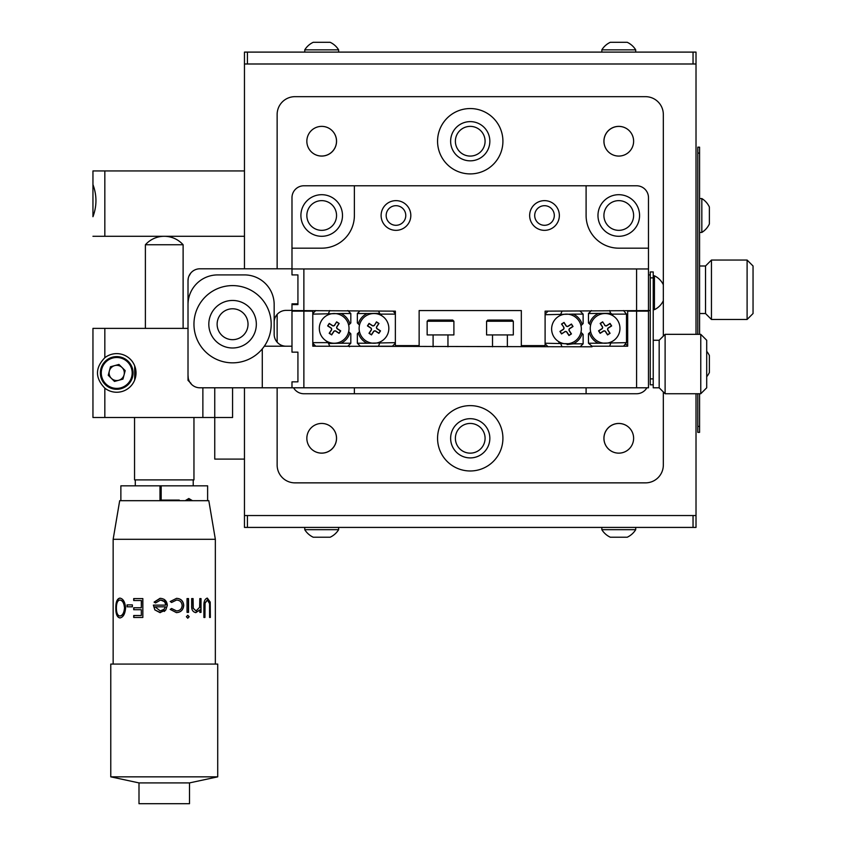 <?xml version="1.0" encoding="UTF-8"?>
<svg xmlns="http://www.w3.org/2000/svg" width="846" height="846" viewBox="0 0 846 846"><rect width="100%" height="100%" fill="white"/><g stroke="black" fill="none" stroke-linecap="round" stroke-linejoin="round"><path stroke-width="1.27" d="M615.803 452.853A14.858 14.858 0 0 1 615.803 423.751M615.803 155.78A14.858 14.858 0 0 1 615.803 126.667M324.674 126.667A14.858 14.858 0 0 1 324.674 155.78M324.674 423.751A14.858 14.858 0 0 1 324.674 452.853M485.086 438.302A14.858 14.858 0 0 0 470.239 423.444A14.858 14.858 0 0 0 455.381 438.302A14.858 14.858 0 0 0 470.239 453.149A14.858 14.858 0 0 0 485.086 438.302M485.086 141.229A14.858 14.858 0 0 0 470.239 126.371A14.858 14.858 0 0 0 455.381 141.229A14.858 14.858 0 0 0 470.239 156.076A14.858 14.858 0 0 0 485.086 141.229M627.679 426.416A14.858 14.858 0 0 0 607.788 448.295A14.858 14.858 0 0 0 627.679 450.178M312.787 450.178A14.858 14.858 0 0 0 332.69 428.309A14.858 14.858 0 0 0 312.787 426.416M312.787 153.105A14.858 14.858 0 0 0 332.69 131.236A14.858 14.858 0 0 0 312.787 129.343M627.679 129.343A14.858 14.858 0 0 0 607.788 151.223A14.858 14.858 0 0 0 627.679 153.105M244.462 268.795L244.462 63.989L696.015 63.989L696.015 334.329M395.97 205.694A9.803 9.803 0 0 0 386.167 215.497A9.803 9.803 0 0 0 395.97 225.3A9.803 9.803 0 0 0 405.773 215.497A9.803 9.803 0 0 0 395.97 205.694M544.507 205.694A9.803 9.803 0 0 0 534.704 215.497A9.803 9.803 0 0 0 544.507 225.3A9.803 9.803 0 0 0 554.31 215.497A9.803 9.803 0 0 0 544.507 205.694M470.239 423.444A14.858 14.858 0 0 0 455.381 438.302A14.858 14.858 0 0 0 470.239 453.149A14.858 14.858 0 0 0 485.086 438.302A14.858 14.858 0 0 0 470.239 423.444M470.239 126.371A14.858 14.858 0 0 0 455.381 141.229A14.858 14.858 0 0 0 470.239 156.076A14.858 14.858 0 0 0 485.086 141.229A14.858 14.858 0 0 0 470.239 126.371M244.462 387.796L244.462 515.542L696.015 515.542L696.015 527.418L693.043 527.418L693.043 515.542M696.015 393.739L696.015 515.542M244.462 63.989L244.462 52.103L696.015 52.103L696.015 63.989M116.716 392.248A19.31 19.31 0 0 0 136.026 372.938A19.31 19.31 0 0 0 104.83 357.721C95.038 367.851 95.038 378.003 104.83 388.166A19.31 19.31 0 0 0 116.716 392.248M232.576 387.796L232.576 417.501L214.747 417.501L214.747 459.092L244.462 459.092M214.747 417.501L214.747 387.796L214.747 417.501L92.954 417.501L92.954 328.385L188.013 328.385M134.694 380.002L134.694 365.884M92.954 170.934L92.954 184.565C96.941 195.267 96.941 205.99 92.954 216.713L92.954 170.934L244.462 170.934M244.462 236.288L92.954 236.288M697.791 153.105L699.579 153.105L699.579 147.172L697.791 147.172L697.791 334.329M699.579 153.105L699.579 334.329M699.579 393.739L699.579 432.359L697.791 432.359L697.791 426.416L699.579 426.416M697.791 393.739L697.791 426.416M247.434 515.542L247.434 527.418L244.462 527.418L244.462 515.542M247.434 527.418L693.043 527.418M747.103 260.05L753.046 265.993L753.046 313.528L747.103 319.471L747.103 260.05L711.454 260.05L711.454 319.471L705.522 313.528L705.522 265.993L705.522 313.528L699.579 313.528M711.454 260.05L705.522 265.993L699.579 265.993M112.391 357.192A16.338 16.338 0 0 1 132.473 368.613A16.338 16.338 0 0 1 121.052 388.695A16.338 16.338 0 0 1 100.96 377.274A16.338 16.338 0 0 1 112.391 357.192M111.376 378.352A7.603 7.603 0 0 0 124.076 374.863A7.603 7.603 0 0 0 114.696 365.609A7.603 7.603 0 0 0 111.376 378.352M114.496 381.44L122.966 379.114L125.187 370.611L118.937 364.446L110.466 366.773L108.246 375.275L114.496 381.44M706.706 351.344A19.913 19.913 0 0 1 709.382 355.563L709.382 372.494A19.913 19.913 0 0 1 706.706 376.713M701.831 198.556L701.831 232.428A19.913 19.913 0 0 0 709.382 223.957L709.382 207.027A19.913 19.913 0 0 0 701.831 198.556L699.579 198.556M603.124 529.681L601.834 529.681A19.913 19.913 0 0 0 610.304 537.221L627.235 537.221A19.913 19.913 0 0 0 635.706 529.681L603.124 529.681M621.398 537.221L625.575 537.221M306.051 529.681L304.761 529.681A19.913 19.913 0 0 0 313.232 537.221L330.162 537.221A19.913 19.913 0 0 0 338.633 529.681L306.051 529.681M324.325 537.221L328.502 537.221M601.834 49.851L635.706 49.851A19.913 19.913 0 0 0 627.235 42.3L610.304 42.3A19.913 19.913 0 0 0 601.834 49.851L601.834 52.103L601.834 49.851M613.921 42.3L612.144 42.3M313.232 42.3A19.913 19.913 0 0 0 304.761 49.851L338.633 49.851A19.913 19.913 0 0 0 330.162 42.3L313.232 42.3A19.913 19.913 0 0 0 304.761 49.851L304.761 52.103M316.848 42.3L315.072 42.3M191.672 500.631L188.817 499.077L186.004 500.631M207.619 500.684L207.619 485.826L120.872 485.826L120.872 500.684M159.989 485.826L159.989 500.684M179.289 500.684L179.289 500.092L161.174 500.092L161.174 485.826L160.042 485.826L160.042 500.684M185.316 500.61L188.817 498.506L192.37 500.61M193.956 417.501L193.956 479.894L134.546 479.894L134.546 417.501M209.597 617.453L209.565 603.642L207.376 600.047L205.06 603.219L204.944 617.453L203.897 617.453L203.897 606.064C203.749 601.485 204.891 598.831 207.333 598.111L210.21 602.088L210.347 617.453L209.597 617.453M199.815 612.377L199.815 609.892L195.87 612.62C192.814 612.028 191.408 609.691 191.672 605.63L191.672 598.587L193.089 598.587L193.248 608.211L196.103 610.928L199.635 607.28L199.815 598.587L201.02 598.587L201.02 612.377L199.815 612.377M186.395 616.723L187.801 615.275L189.176 616.723L187.801 618.183L186.395 616.723M187.04 612.377L187.04 598.587L188.542 598.587L188.542 612.377L187.04 612.377M171.611 608.507L176.528 610.928C179.912 610.749 181.784 608.951 182.165 605.525C181.805 602.056 179.923 600.226 176.518 600.047L171.611 602.458L170.205 601.527L176.55 598.355C180.896 598.587 183.296 600.935 183.741 605.366C183.307 609.934 180.864 612.345 176.412 612.62L170.205 609.384L171.611 608.507M113.153 539.304L119.688 500.684L208.814 500.684L215.349 539.304L113.153 539.304L113.153 664.078M159.936 598.365L160.391 598.355C164.684 598.714 167 601.083 167.318 605.45L165.731 610.051L159.936 612.61L154.839 609.903L153.369 605.123L165.626 605.123C165.361 602.003 163.69 600.311 160.603 600.047L155.558 602.944L154.088 602.151L159.936 598.365M217.718 664.078L110.773 664.078L110.773 776.84L217.718 776.84L217.718 664.078M189.504 782.91L138.998 782.91L138.998 803.7L189.504 803.7L189.504 782.91L217.718 776.84M207.08 598.111L209.935 602.088L210.083 617.453M207.27 600.057L204.827 603.219L204.711 617.453M133.89 600.523L133.89 598.587M141.324 607.777L141.451 600.523L133.71 600.523L133.71 598.587L142.847 598.587L142.847 617.453L133.71 617.453L133.71 615.518L141.324 615.518L141.324 609.712L133.71 609.712L133.71 607.777L141.324 607.777L141.324 600.523M133.89 609.712L133.89 607.777M141.324 615.518L141.324 609.712M133.89 617.453L133.89 615.518M125.589 607.936C125.081 613.995 123.199 617.337 119.931 617.94C117.171 617.453 115.796 614.154 115.817 608.031C115.796 601.971 117.15 598.661 119.857 598.111C123.125 598.63 125.039 601.897 125.589 607.936M119.889 616.004C122.543 615.56 124.076 612.874 124.499 607.946C124.066 603.061 122.522 600.427 119.889 600.047C117.594 600.406 116.431 603.071 116.388 608.031C116.441 612.948 117.605 615.602 119.889 616.004M120.016 616.004L120.143 616.004C122.786 615.56 124.309 612.874 124.732 607.946C124.299 603.061 122.765 600.427 120.143 600.047L119.889 600.047M120.185 617.94C117.446 617.453 116.082 614.154 116.103 608.031C116.082 601.971 117.425 598.661 120.111 598.111M127.048 606.815L127.048 604.879L132.378 604.879L132.378 606.815L127.048 606.815M127.26 606.815L127.26 604.879M176.476 598.355C180.801 598.587 183.18 600.924 183.624 605.366C183.191 609.934 180.769 612.345 176.338 612.62M176.486 600.047L171.569 602.458M171.569 608.507L176.497 610.928M187.664 615.275L189.039 616.723L187.664 618.183M162.654 244.758L183.117 244.758A25.253 25.253 0 0 0 145.385 244.758L162.654 244.758M200.798 598.587L200.798 612.377M192.92 598.587L193.078 608.211L196.029 610.918M199.614 610.241L195.69 612.62M188.404 598.587L188.404 612.377M160.254 610.928L163.807 609.638L165.446 606.815L155.03 606.815L160.254 610.928L164.251 609.183M164.24 601.559L160.603 600.047M160.37 612.62L154.903 609.903L153.433 605.123M164.261 599.423L167.297 605.45L165.721 610.051L164.251 611.468M155.611 602.944L154.141 602.151L160.402 598.355M618.775 126.371A14.858 14.858 0 0 0 603.917 141.229A14.858 14.858 0 0 0 618.775 156.076A14.858 14.858 0 0 0 633.622 141.229A14.858 14.858 0 0 0 618.775 126.371M470.239 405.625A32.677 32.677 0 0 0 437.562 438.302A32.677 32.677 0 0 0 470.239 470.979A32.677 32.677 0 0 0 502.915 438.302A32.677 32.677 0 0 0 470.239 405.625M470.239 108.552A32.677 32.677 0 0 0 437.562 141.229A32.677 32.677 0 0 0 470.239 173.906A32.677 32.677 0 0 0 502.915 141.229A32.677 32.677 0 0 0 470.239 108.552M321.702 200.639A14.858 14.858 0 0 0 306.844 215.497A14.858 14.858 0 0 0 321.702 230.345A14.858 14.858 0 0 0 336.549 215.497A14.858 14.858 0 0 0 321.702 200.639M618.775 200.639A14.858 14.858 0 0 0 603.917 215.497A14.858 14.858 0 0 0 618.775 230.345A14.858 14.858 0 0 0 633.622 215.497A14.858 14.858 0 0 0 618.775 200.639M618.775 423.444A14.858 14.858 0 0 0 603.917 438.302A14.858 14.858 0 0 0 618.775 453.149A14.858 14.858 0 0 0 633.622 438.302A14.858 14.858 0 0 0 618.775 423.444M321.702 126.371A14.858 14.858 0 0 0 306.844 141.229A14.858 14.858 0 0 0 321.702 156.076A14.858 14.858 0 0 0 336.549 141.229A14.858 14.858 0 0 0 321.702 126.371M321.702 423.444A14.858 14.858 0 0 0 306.844 438.302A14.858 14.858 0 0 0 321.702 453.149A14.858 14.858 0 0 0 336.549 438.302A14.858 14.858 0 0 0 321.702 423.444M277.139 387.796L277.139 465.036A17.829 17.829 0 0 0 294.958 482.865L645.509 482.865A17.829 17.829 0 0 0 663.327 465.036L663.327 391.952M663.327 297.454L663.327 114.485A17.829 17.829 0 0 0 645.509 96.666L294.958 96.666A17.829 17.829 0 0 0 277.139 114.485L277.139 268.795M277.139 314.416L277.139 342.186M663.327 336.105L663.327 297.961M470.239 160.835A19.606 19.606 0 0 0 489.845 141.229A19.606 19.606 0 0 0 470.239 121.623A19.606 19.606 0 0 0 450.632 141.229A19.606 19.606 0 0 0 470.239 160.835M470.239 457.908A19.606 19.606 0 0 0 489.845 438.302A19.606 19.606 0 0 0 470.239 418.696A19.606 19.606 0 0 0 450.632 438.302A19.606 19.606 0 0 0 470.239 457.908M321.702 194.696A20.79 20.79 0 0 0 300.901 215.497A20.79 20.79 0 0 0 321.702 236.288A20.79 20.79 0 0 0 342.493 215.497A20.79 20.79 0 0 0 321.702 194.696M544.507 200.639A14.858 14.858 0 0 0 529.649 215.497A14.858 14.858 0 0 0 544.507 230.345A14.858 14.858 0 0 0 559.354 215.497A14.858 14.858 0 0 0 544.507 200.639M395.97 200.639A14.858 14.858 0 0 0 381.112 215.497A14.858 14.858 0 0 0 395.97 230.345A14.858 14.858 0 0 0 410.818 215.497A14.858 14.858 0 0 0 395.97 200.639M314.194 344.639A20.79 20.79 0 0 0 312.787 345.242M618.775 194.696A20.79 20.79 0 0 0 597.974 215.497A20.79 20.79 0 0 0 618.775 236.288A20.79 20.79 0 0 0 639.565 215.497A20.79 20.79 0 0 0 618.775 194.696M321.702 248.174A32.677 32.677 0 0 0 354.379 215.497L354.379 185.782L586.098 185.782L586.098 215.497A32.677 32.677 0 0 0 618.775 248.174L648.48 248.174L648.48 268.965L291.986 268.965L291.986 248.174L321.702 248.174M586.098 185.782L636.594 185.782A11.886 11.886 0 0 1 648.48 197.668L648.48 248.174M586.098 387.796L586.098 393.739L636.594 393.739A11.886 11.886 0 0 0 646.883 387.796M627.679 331.357L626.495 331.357M591.407 346.173A32.677 32.677 0 0 0 591.005 346.797M349.461 346.797A32.677 32.677 0 0 0 348.584 345.464M648.48 268.965L648.48 311.148L627.679 311.148L627.679 346.204L592.031 346.204L592.031 346.797L312.787 346.204L312.787 311.148L291.986 311.148L291.986 310.556L395.368 311.148L395.368 345.612L419.14 345.612L419.14 310.556L455.381 310.556M485.086 310.556L521.326 310.556L521.326 345.612L545.099 345.612L545.099 311.148L650.257 310.556M586.098 393.739L354.379 393.739L354.379 387.796M293.583 387.796A11.886 11.886 0 0 0 303.873 393.739L354.379 393.739M627.679 345.242A20.79 20.79 0 0 0 625.406 344.322M291.986 310.556L291.986 303.851L291.986 304.613L297.929 304.613L297.929 274.908L291.986 274.908L291.986 268.795L199.899 268.795A11.886 11.886 0 0 0 188.013 280.682L188.246 278.334M419.14 310.556L521.326 310.556M291.986 248.174L291.986 197.668A11.886 11.886 0 0 1 303.873 185.782L354.379 185.782M303.873 311.148L303.873 387.796L291.986 387.796L291.986 381.853L297.929 381.853L297.929 352.148L291.986 352.148L291.986 311.148M303.873 387.796L648.48 387.796L648.48 311.148M190.985 383.344L188.013 380.372L188.013 375.042L188.246 378.257M188.013 308.906L188.013 375.91A11.886 11.886 0 0 0 199.899 387.796L291.986 387.796M286.054 346.204A11.886 11.886 0 0 1 274.167 334.329L274.167 304.613A29.705 29.705 0 0 0 244.462 274.908L217.718 274.908A29.705 29.705 0 0 0 188.013 304.613M262.281 348.901L262.281 387.796M264.333 346.204L291.986 346.204M297.929 352.148L297.929 381.853M653.228 271.936L653.228 277.879L650.257 277.879L650.257 271.936L653.228 271.936M653.228 378.881L653.228 384.824L650.257 384.824L650.257 378.881L653.228 378.881L653.228 277.879M650.257 378.881L650.257 277.879M648.48 274.908L650.257 274.908L648.48 274.908M271.196 324.219A38.62 38.62 0 0 0 232.576 285.599A38.62 38.62 0 0 0 193.956 324.219A38.62 38.62 0 0 0 232.576 362.839A38.62 38.62 0 0 0 271.196 324.219M256.338 324.219A23.762 23.762 0 0 0 232.576 300.457A23.762 23.762 0 0 0 208.814 324.219A23.762 23.762 0 0 0 232.576 347.992A23.762 23.762 0 0 0 256.338 324.219M248.026 324.219A15.45 15.45 0 0 0 232.576 308.779A15.45 15.45 0 0 0 217.126 324.219A15.45 15.45 0 0 0 232.576 339.669A15.45 15.45 0 0 0 248.026 324.219A15.45 15.45 0 0 0 232.576 308.779A15.45 15.45 0 0 0 217.126 324.219A15.45 15.45 0 0 0 232.576 339.669A15.45 15.45 0 0 0 248.026 324.219M700.763 393.739L700.763 334.329L706.706 340.261L706.706 387.796L700.763 393.739L665.115 393.739L659.171 387.796L659.171 340.261L665.115 334.329L665.115 393.739M700.763 334.329L665.115 334.329M653.228 340.261L659.171 340.261L659.171 387.796L653.228 387.796L653.228 384.824M188.859 276.293L190.794 273.047M274.167 322.273A11.886 11.886 0 0 1 286.054 310.387L291.986 310.387M188.013 280.682L188.013 347.695M291.986 304.613L291.986 303.851L297.929 303.851L297.929 297.358M297.929 282.162L297.929 274.908M359.497 325.097L357.35 322.95L357.35 313.528L367.175 313.528A16.338 16.338 0 0 0 358.281 323.881L359.497 325.097M382.001 315.875L379.579 313.284L367.175 313.528M379.579 313.284L378.691 311.148M359.719 311.148L357.35 313.528M367.175 343.233L357.35 343.233L357.35 333.81L358.281 332.88A16.338 16.338 0 0 0 367.175 343.233L395.368 342.641M358.281 332.88L359.497 331.664L358.281 332.88M395.368 314.12L380.975 314.12M392.999 311.148L395.368 313.528M395.368 343.233L392.407 346.204L378.448 346.204L379.579 343.476M378.448 346.204L360.322 346.204L357.35 343.233M349.884 332.88L348.658 331.664L350.815 333.81L350.815 343.233L340.98 343.233A16.338 16.338 0 0 0 349.884 332.88M326.154 340.885L328.576 343.476L340.98 343.233M328.576 343.476L329.707 346.204M347.843 346.204L350.815 343.233M340.98 313.528L350.815 313.528L350.815 322.95L349.884 323.881A16.338 16.338 0 0 0 340.98 313.528L312.787 314.12M349.884 323.881L348.658 325.097L349.884 323.881M312.787 342.641L327.18 342.641M315.759 346.204L312.787 343.233M329.707 310.556L328.576 313.284M312.787 313.528L315.759 310.556M350.815 313.528L347.843 310.556M592.031 346.204L588.467 343.233L588.467 333.81L590.624 331.664L589.398 332.88A16.338 16.338 0 0 0 598.302 343.233L626.495 342.641L623.523 346.204M623.523 310.556L626.495 314.12L612.102 314.12L610.706 313.284L609.575 310.556M610.706 313.284L588.467 313.528L591.439 310.556M598.302 313.528A16.338 16.338 0 0 0 589.398 323.881L590.624 325.097L588.467 322.95L588.467 313.528M588.467 343.233L598.302 343.233M609.575 346.204L610.706 343.476M613.128 315.875L612.102 314.12M626.495 314.12L626.495 342.641M580.155 311.148L583.127 314.12L583.127 323.542L580.969 325.689L582.196 324.473A16.338 16.338 0 0 0 573.292 314.12L545.099 314.712M545.099 343.233L573.292 343.825L567.116 344.565M548.071 346.797L545.099 343.825M560.887 344.068L562.019 346.797M583.127 343.825L583.127 334.413L582.196 333.483A16.338 16.338 0 0 1 573.292 343.825L583.127 343.825L580.155 346.797M582.196 333.483L580.969 332.256L582.196 333.483M583.127 314.12L573.292 314.12M562.019 311.148L560.887 313.877M545.099 314.12L548.071 311.148M558.466 341.477L559.492 343.233M429.282 320.063L452.705 320.063L429.282 320.063M427.156 321.247L453.9 321.247L453.9 334.921L427.156 334.921L427.156 321.247L428.351 320.063M488.692 320.063L512.126 320.063L488.692 320.063M486.577 321.247L513.311 321.247L513.311 334.921L486.577 334.921L486.577 321.247L487.761 320.063M188.013 380.372L188.013 367.005M653.228 309.668L654.423 309.668L654.423 275.796L653.228 275.796M346.606 336.507A14.858 14.858 0 0 0 342.302 315.949A14.858 14.858 0 0 0 321.744 320.253A14.858 14.858 0 0 0 326.048 340.822A14.858 14.858 0 0 0 346.606 336.507M336.666 321.85L334.561 325.086A1.481 1.481 0 0 1 332.499 325.509L329.263 323.405L327.645 325.89L330.871 328.005A1.481 1.481 0 0 1 331.304 330.056L329.189 333.292L331.685 334.91L333.789 331.685A1.481 1.481 0 0 1 335.851 331.251L339.087 333.366L340.705 330.871L337.469 328.766A1.481 1.481 0 0 1 337.046 326.704L339.151 323.479L336.666 321.85L334.699 325.171A1.65 1.65 0 0 1 332.415 325.657L329.316 323.627L327.867 325.837L330.966 327.857A1.65 1.65 0 0 1 331.442 330.151L331.304 330.056M331.442 330.151L329.422 333.239L331.632 334.688L333.652 331.59A1.65 1.65 0 0 1 335.936 331.114L339.035 333.134L340.473 330.923L337.385 328.904A1.65 1.65 0 0 1 336.909 326.619L337.046 326.704M336.909 326.619L338.929 323.521L336.719 322.083M386.421 336.507A14.858 14.858 0 0 0 382.106 315.949A14.858 14.858 0 0 0 361.549 320.253A14.858 14.858 0 0 0 365.863 340.822A14.858 14.858 0 0 0 386.421 336.507M374.366 325.086A1.481 1.481 0 0 1 372.303 325.509L369.078 323.405L367.45 325.89L370.685 328.005A1.481 1.481 0 0 1 371.119 330.056L369.004 333.292L371.489 334.91L373.604 331.685A1.481 1.481 0 0 1 375.656 331.251L378.892 333.366L380.52 330.871L377.284 328.766A1.481 1.481 0 0 1 376.851 326.704L378.966 323.479L376.481 321.85L374.503 325.171A1.65 1.65 0 0 1 372.219 325.657L372.303 325.509M372.219 325.657L369.12 323.627L367.682 325.837L370.77 327.857A1.65 1.65 0 0 1 371.257 330.151L369.237 333.239L371.436 334.688L373.467 331.59A1.65 1.65 0 0 1 375.751 331.114L378.839 333.134L380.288 330.923L377.189 328.904A1.65 1.65 0 0 1 376.713 326.619L378.733 323.521L376.523 322.083L374.503 325.171M578.971 320.92A14.858 14.858 0 0 0 558.434 316.499A14.858 14.858 0 0 0 554.003 337.036A14.858 14.858 0 0 0 574.54 341.456A14.858 14.858 0 0 0 578.971 320.92M563.626 327.286A1.481 1.481 0 0 1 563.182 329.337L559.936 331.431L561.554 333.927L564.8 331.833A1.481 1.481 0 0 1 566.852 332.277L568.946 335.524L571.441 333.916L569.347 330.67A1.481 1.481 0 0 1 569.792 328.618L573.028 326.514L571.42 324.018L568.174 326.112A1.481 1.481 0 0 1 566.122 325.678L564.028 322.432L561.533 324.039L563.764 327.19A1.65 1.65 0 0 1 563.277 329.475L560.168 331.484L561.596 333.705L564.8 331.833M564.705 331.695A1.65 1.65 0 0 1 566.989 332.192L568.998 335.291L571.209 333.863L569.21 330.754A1.65 1.65 0 0 1 569.696 328.47L572.805 326.471L571.367 324.251L568.269 326.26A1.65 1.65 0 0 1 565.985 325.763L563.975 322.664L561.533 324.039M561.765 324.092L563.764 327.19M617.591 320.327A14.858 14.858 0 0 0 597.054 315.907A14.858 14.858 0 0 0 592.623 336.433A14.858 14.858 0 0 0 613.16 340.864A14.858 14.858 0 0 0 617.591 320.327M604.742 325.076L602.648 321.84L600.152 323.447L602.246 326.693A1.481 1.481 0 0 1 601.802 328.745L598.556 330.839L600.174 333.335L603.42 331.241A1.481 1.481 0 0 1 605.472 331.685L607.565 334.931L610.061 333.313L607.967 330.077A1.481 1.481 0 0 1 608.411 328.015L611.647 325.922L610.04 323.426L606.793 325.52A1.481 1.481 0 0 1 604.742 325.076L602.648 321.84M602.595 322.062L600.385 323.5L602.384 326.598A1.65 1.65 0 0 1 601.897 328.883L598.788 330.892L600.216 333.102L603.325 331.103A1.65 1.65 0 0 1 605.609 331.59L607.618 334.699L609.829 333.271L607.83 330.162A1.65 1.65 0 0 1 608.316 327.878L611.425 325.879L609.987 323.658L606.889 325.668A1.65 1.65 0 0 1 604.604 325.171M693.043 63.989L693.043 52.103M247.434 52.103L247.434 63.989M202.871 417.501L202.871 387.796M104.83 417.501L104.83 388.166M104.83 357.721L104.83 328.385M104.83 236.288L104.83 170.934M120.809 387.838A15.45 15.45 0 0 0 131.616 368.845A15.45 15.45 0 0 0 112.624 358.048A15.45 15.45 0 0 0 101.827 377.041A15.45 15.45 0 0 0 120.809 387.838M636.594 268.965L636.594 310.556M303.873 310.556L303.873 268.965M636.594 311.148L636.594 387.796M747.103 319.471L711.454 319.471M699.579 232.428L701.831 232.428M635.706 527.418L635.706 529.681M601.834 529.681L601.834 527.418L601.834 529.681A19.913 19.913 0 0 0 610.304 537.221M338.633 527.418L338.633 529.681L338.633 527.418M304.761 527.418L304.761 529.681M330.162 537.221A19.913 19.913 0 0 0 338.633 529.681M635.706 52.103L635.706 49.851M338.633 52.103L338.633 49.851A19.913 19.913 0 0 0 330.162 42.3M193.216 479.894L193.216 485.826M135.286 479.894L135.286 485.826M215.349 539.304L215.349 664.078M138.998 782.91L110.773 776.84M183.117 244.758L183.117 328.385M145.385 244.758L145.385 328.385M453.9 321.247L452.705 320.063M447.957 334.921L447.957 346.797M433.099 334.921L433.099 346.797M513.311 321.247L512.126 320.063M507.367 334.921L507.367 346.797M492.52 334.921L492.52 346.797M663.327 284.753A18.749 18.749 0 0 0 654.423 275.796M654.423 309.668A18.749 18.749 0 0 0 663.327 300.711"/></g></svg>

